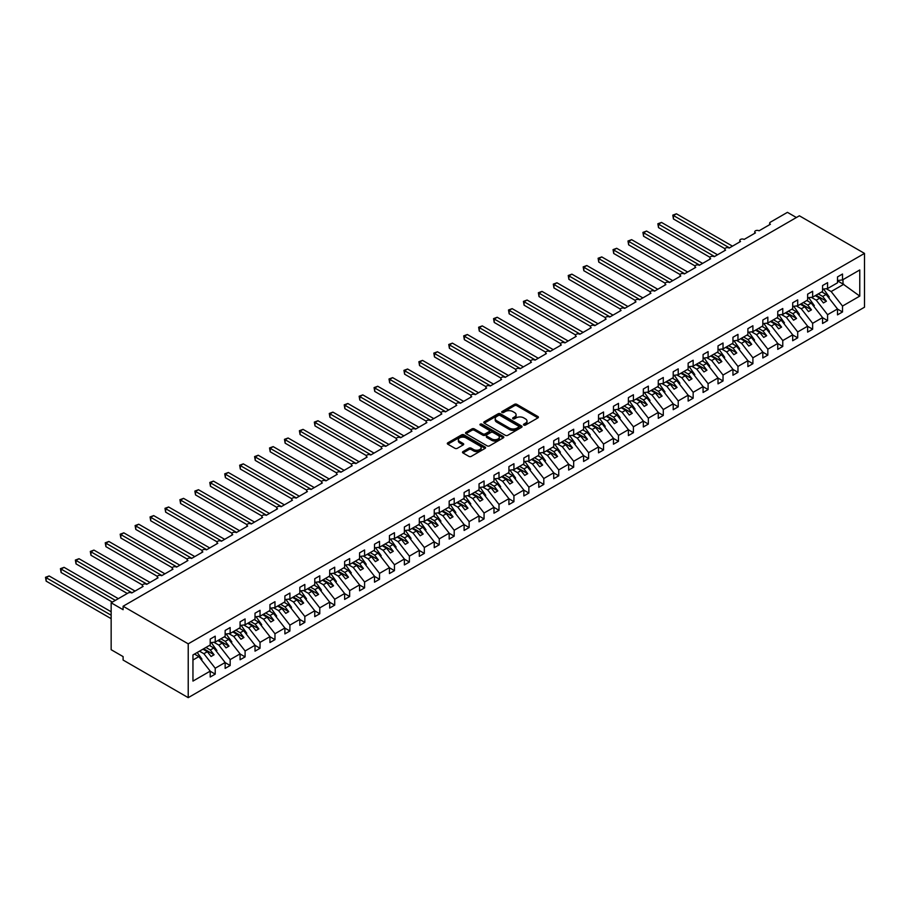 <?xml version="1.0" encoding="UTF-8"?>
<svg xmlns="http://www.w3.org/2000/svg" width="910" height="910" viewBox="0 0 910 910"><rect width="100%" height="100%" fill="white"/><g stroke="black" fill="none" stroke-linecap="round" stroke-linejoin="round"><path stroke-width="1.36" d="M523.83 425.084A1.16 0.671 0 0 0 525.468 425.084L537.924 417.883A1.661 0.955 0 0 0 538.413 417.212A1.661 0.955 0 0 0 537.924 416.53L516.823 404.347A1.661 0.955 0 0 0 514.468 404.347L502.013 411.536A1.16 0.671 0 0 0 503.651 412.492L505.266 411.559A5.312 3.06 0 0 1 512.774 411.559L514.537 412.571A5.312 3.06 0 0 1 516.084 414.733A5.312 3.06 0 0 1 514.537 416.905L512.922 417.838A1.16 0.671 0 0 0 514.559 418.782L516.175 417.849A5.312 3.06 0 0 1 523.682 417.849L525.434 418.873A5.312 3.06 0 0 1 526.992 421.034A5.312 3.06 0 0 1 525.434 423.207L523.83 424.128A1.16 0.671 0 0 0 523.83 425.084L523.83 424.128M462.985 451.61A1.661 0.955 0 0 0 462.496 452.281A1.661 0.955 0 0 0 462.985 452.964L468.912 456.376A1.661 0.955 0 0 0 471.255 456.376L485.098 448.391A1.661 0.955 0 0 0 485.576 447.709A1.661 0.955 0 0 0 485.098 447.037L463.986 434.843A1.661 0.955 0 0 0 461.643 434.843L447.8 442.84A1.661 0.955 0 0 0 447.31 443.511A1.661 0.955 0 0 0 447.8 444.194L454.954 448.323A1.661 0.955 0 0 0 457.298 448.323L463.224 444.899A1.661 0.955 0 0 0 463.702 444.228A1.661 0.955 0 0 0 463.224 443.545L459.675 441.498A4.436 2.559 0 0 1 458.378 439.689A4.436 2.559 0 0 1 461.108 437.323A4.436 2.559 0 0 1 465.943 437.881L479.843 445.9A4.436 2.559 0 0 1 481.14 447.709A4.436 2.559 0 0 1 478.41 450.075A4.436 2.559 0 0 1 473.575 449.529L471.255 448.186A1.661 0.955 0 0 0 468.912 448.186L462.985 451.61L462.985 452.964M864.5 253.401L188.222 643.836L188.222 697.652L864.5 307.205L864.5 253.401L799.378 215.795L123.1 606.242L123.1 609.7L111.156 602.795L128.185 592.967A2.537 1.467 0 0 1 131.768 592.967L143.12 586.415A2.537 1.467 0 0 1 142.369 585.38A2.537 1.467 0 0 1 143.939 584.027A2.537 1.467 0 0 1 146.703 584.345L158.056 577.793A2.537 1.467 0 0 1 157.305 576.758A2.537 1.467 0 0 1 158.875 575.404A2.537 1.467 0 0 1 161.639 575.723L172.991 569.171A2.537 1.467 0 0 1 172.252 568.136A2.537 1.467 0 0 1 173.81 566.782A2.537 1.467 0 0 1 176.574 567.101L187.926 560.549A2.537 1.467 0 0 1 187.187 559.514A2.537 1.467 0 0 1 188.745 558.16A2.537 1.467 0 0 1 191.51 558.478L202.862 551.926A2.537 1.467 0 0 1 202.122 550.891A2.537 1.467 0 0 1 203.681 549.538A2.537 1.467 0 0 1 206.445 549.856L217.797 543.293A2.537 1.467 0 0 1 217.058 542.269A2.537 1.467 0 0 1 218.616 540.915A2.537 1.467 0 0 1 221.38 541.234L232.732 534.67A2.537 1.467 0 0 1 231.993 533.635A2.537 1.467 0 0 1 233.551 532.293A2.537 1.467 0 0 1 236.316 532.6L247.668 526.048A2.537 1.467 0 0 1 246.929 525.013A2.537 1.467 0 0 1 248.487 523.671A2.537 1.467 0 0 1 251.251 523.978L262.603 517.426A2.537 1.467 0 0 1 261.864 516.391A2.537 1.467 0 0 1 263.422 515.037A2.537 1.467 0 0 1 266.186 515.356L277.539 508.804A2.537 1.467 0 0 1 276.799 507.769A2.537 1.467 0 0 1 278.358 506.415A2.537 1.467 0 0 1 281.122 506.733L292.474 500.182A2.537 1.467 0 0 1 291.735 499.146A2.537 1.467 0 0 1 293.293 497.793A2.537 1.467 0 0 1 296.057 498.111L307.409 491.559A2.537 1.467 0 0 1 306.67 490.524A2.537 1.467 0 0 1 308.228 489.171A2.537 1.467 0 0 1 310.992 489.489L322.345 482.937A2.537 1.467 0 0 1 321.605 481.902A2.537 1.467 0 0 1 323.164 480.548A2.537 1.467 0 0 1 325.928 480.867L337.28 474.315A2.537 1.467 0 0 1 336.541 473.28A2.537 1.467 0 0 1 338.099 471.926A2.537 1.467 0 0 1 340.863 472.245L352.215 465.692A2.537 1.467 0 0 1 351.476 464.657A2.537 1.467 0 0 1 353.034 463.304A2.537 1.467 0 0 1 355.799 463.622L367.151 457.07A2.537 1.467 0 0 1 366.411 456.035A2.537 1.467 0 0 1 367.97 454.682A2.537 1.467 0 0 1 370.734 455L382.086 448.448A2.537 1.467 0 0 1 381.347 447.413A2.537 1.467 0 0 1 382.905 446.059A2.537 1.467 0 0 1 385.669 446.378L397.022 439.826A2.537 1.467 0 0 1 396.282 438.791A2.537 1.467 0 0 1 397.841 437.437A2.537 1.467 0 0 1 400.605 437.755L411.957 431.203A2.537 1.467 0 0 1 411.218 430.168A2.537 1.467 0 0 1 412.776 428.815A2.537 1.467 0 0 1 415.54 429.133L426.892 422.581A2.537 1.467 0 0 1 426.153 421.546A2.537 1.467 0 0 1 427.711 420.192A2.537 1.467 0 0 1 430.475 420.511L441.828 413.959A2.537 1.467 0 0 1 441.088 412.924A2.537 1.467 0 0 1 442.647 411.57A2.537 1.467 0 0 1 445.411 411.889L456.763 405.337A2.537 1.467 0 0 1 456.024 404.302A2.537 1.467 0 0 1 457.582 402.948A2.537 1.467 0 0 1 460.346 403.266L471.698 396.703A2.537 1.467 0 0 1 470.959 395.679A2.537 1.467 0 0 1 472.517 394.326A2.537 1.467 0 0 1 475.282 394.644L486.634 388.081A2.537 1.467 0 0 1 485.894 387.046A2.537 1.467 0 0 1 487.453 385.703A2.537 1.467 0 0 1 490.217 386.022L501.569 379.459A2.537 1.467 0 0 1 500.83 378.423A2.537 1.467 0 0 1 502.388 377.081A2.537 1.467 0 0 1 505.152 377.388L516.505 370.836A2.537 1.467 0 0 1 515.765 369.801A2.537 1.467 0 0 1 517.324 368.459A2.537 1.467 0 0 1 520.088 368.766L531.44 362.214A2.537 1.467 0 0 1 530.701 361.179A2.537 1.467 0 0 1 532.259 359.825A2.537 1.467 0 0 1 535.023 360.144L546.375 353.592A2.537 1.467 0 0 1 545.636 352.557A2.537 1.467 0 0 1 547.194 351.203A2.537 1.467 0 0 1 549.958 351.522L561.311 344.97A2.537 1.467 0 0 1 560.571 343.935A2.537 1.467 0 0 1 562.13 342.581A2.537 1.467 0 0 1 564.894 342.899L576.246 336.347A2.537 1.467 0 0 1 575.507 335.312A2.537 1.467 0 0 1 577.065 333.959A2.537 1.467 0 0 1 579.829 334.277L591.182 327.725A2.537 1.467 0 0 1 590.442 326.69A2.537 1.467 0 0 1 592 325.336A2.537 1.467 0 0 1 594.765 325.655L606.117 319.103A2.537 1.467 0 0 1 605.378 318.068A2.537 1.467 0 0 1 606.936 316.714A2.537 1.467 0 0 1 609.7 317.033L621.052 310.481A2.537 1.467 0 0 1 620.313 309.446A2.537 1.467 0 0 1 621.871 308.092A2.537 1.467 0 0 1 624.635 308.41L635.988 301.858A2.537 1.467 0 0 1 635.248 300.823A2.537 1.467 0 0 1 636.807 299.47A2.537 1.467 0 0 1 639.571 299.788L650.923 293.236A2.537 1.467 0 0 1 650.184 292.201A2.537 1.467 0 0 1 651.742 290.847A2.537 1.467 0 0 1 654.506 291.166L665.858 284.614A2.537 1.467 0 0 1 665.119 283.579A2.537 1.467 0 0 1 666.677 282.225A2.537 1.467 0 0 1 669.441 282.544L680.794 275.992A2.537 1.467 0 0 1 680.054 274.957A2.537 1.467 0 0 1 681.613 273.603A2.537 1.467 0 0 1 684.377 273.921L695.729 267.369A2.537 1.467 0 0 1 694.99 266.334A2.537 1.467 0 0 1 696.548 264.981A2.537 1.467 0 0 1 699.312 265.299L710.664 258.747A2.537 1.467 0 0 1 709.925 257.712A2.537 1.467 0 0 1 711.484 256.358A2.537 1.467 0 0 1 714.248 256.677L725.6 250.125A2.537 1.467 0 0 1 724.861 249.09A2.537 1.467 0 0 1 726.419 247.736A2.537 1.467 0 0 1 729.183 248.055L740.535 241.491A2.537 1.467 0 0 1 739.796 240.456A2.537 1.467 0 0 1 741.354 239.114A2.537 1.467 0 0 1 744.118 239.432L755.471 232.869A2.537 1.467 0 0 1 754.731 231.834A2.537 1.467 0 0 1 756.29 230.492A2.537 1.467 0 0 1 759.054 230.799L770.406 224.247A2.537 1.467 180 0 1 769.667 223.212A2.537 1.467 180 0 1 770.406 222.176L787.434 212.349L796.398 217.524M188.222 643.836L123.1 606.242M505.38 435.321A1.661 0.955 0 0 0 507.734 435.321L521.566 427.336A1.661 0.955 0 0 0 522.056 426.653A1.661 0.955 0 0 0 521.566 425.982L500.454 413.788A1.661 0.955 0 0 0 498.111 413.788L484.268 421.785A1.661 0.955 0 0 0 483.79 422.456A1.661 0.955 0 0 0 484.268 423.139L505.38 435.321M480.696 425.334A1.16 0.671 0 0 1 481.868 425.493L481.868 424.117L503.332 436.504A1.661 0.955 0 0 1 503.822 437.187A1.661 0.955 0 0 1 503.332 437.858L489.489 445.854A1.661 0.955 0 0 1 487.146 445.854L466.034 433.661L471.96 430.271L471.96 428.894L466.034 432.307A1.661 0.955 0 0 0 465.545 432.989A1.661 0.955 0 0 0 466.034 433.661L466.034 432.307M471.96 430.271A1.661 0.955 0 0 1 474.303 430.271L474.303 428.894A1.661 0.955 0 0 0 471.96 428.894M474.303 428.894L482.869 433.831A1.661 0.955 0 0 0 485.212 433.831L489.136 431.567A1.661 0.955 0 0 0 489.625 430.885A1.661 0.955 0 0 0 489.136 430.214L480.23 425.061A1.16 0.671 0 0 1 481.868 424.117M192.954 660.012L198.858 656.599L210.21 671.125L192.954 681.089L192.954 654.938L210.21 644.985L210.21 639.082L215.226 636.181L215.226 642.085L210.21 642.71M215.226 642.085L225.145 636.352L225.145 630.459L230.162 627.559L230.162 633.462L225.145 634.088M230.162 633.462L240.081 627.729L240.081 621.837L245.097 618.937L245.097 624.84L240.081 625.466M245.097 624.84L255.016 619.107L255.016 613.215L260.032 610.314L260.032 616.218L255.016 616.843M260.032 616.218L269.952 610.485L269.952 604.593L274.968 601.692L274.968 607.596L269.952 608.221M274.968 607.596L284.887 601.863L284.887 595.97L289.903 593.07L289.903 598.973L284.887 599.588M289.903 598.973L299.822 593.24L299.822 587.348L304.839 584.447L304.839 590.34L299.822 590.965M304.839 590.34L314.758 584.618L314.758 578.726L319.774 575.825L319.774 581.717L314.758 582.343M319.774 581.717L329.693 575.996L329.693 570.104L334.709 567.203L334.709 573.095L329.693 573.721M334.709 573.095L344.628 567.374L344.628 561.47L349.645 558.581L349.645 564.473L344.628 565.099M349.645 564.473L359.564 558.751L359.564 552.848L364.58 549.958L364.58 555.851L359.564 556.476M364.58 555.851L374.499 550.129L374.499 544.226L379.515 541.336L379.515 547.228L374.499 547.854M379.515 547.228L389.435 541.507L389.435 535.603L394.451 532.714L394.451 538.606L389.435 539.232M394.451 538.606L404.37 532.885L404.37 526.981L409.386 524.092L409.386 529.984L404.37 530.61M409.386 529.984L419.305 524.262L419.305 518.359L424.322 515.458L424.322 521.362L419.305 521.987M424.322 521.362L434.241 515.64L434.241 509.736L439.257 506.836L439.257 512.74L434.241 513.365M439.257 512.74L449.176 507.018L449.176 501.114L454.192 498.214L454.192 504.117L449.176 504.743M454.192 504.117L464.111 498.396L464.111 492.492L469.128 489.591L469.128 495.495L464.111 496.121M469.128 495.495L479.047 489.762L479.047 483.87L484.063 480.969L484.063 486.873L479.047 487.498M484.063 486.873L493.982 481.14L493.982 475.248L498.998 472.347L498.998 478.25L493.982 478.876M498.998 478.25L508.917 472.517L508.917 466.625L513.934 463.725L513.934 469.628L508.917 470.254M513.934 469.628L523.853 463.895L523.853 458.003L528.869 455.102L528.869 461.006L523.853 461.632M528.869 461.006L538.788 455.273L538.788 449.381L543.805 446.48L543.805 452.384L538.788 452.998M543.805 452.384L553.724 446.651L553.724 440.759L558.74 437.858L558.74 443.75L553.724 444.376M558.74 443.75L568.659 438.028L568.659 432.136L573.675 429.236L573.675 435.128L568.659 435.753M573.675 435.128L583.594 429.406L583.594 423.514L588.611 420.613L588.611 426.506L583.594 427.131M588.611 426.506L598.53 420.784L598.53 414.88L603.546 411.991L603.546 417.883L598.53 418.509M603.546 417.883L613.465 412.162L613.465 406.258L618.481 403.369L618.481 409.261L613.465 409.887M618.481 409.261L628.401 403.539L628.401 397.636L633.417 394.747L633.417 400.639L628.401 401.264M633.417 400.639L643.336 394.917L643.336 389.014L648.352 386.124L648.352 392.017L643.336 392.642M648.352 392.017L658.271 386.295L658.271 380.391L663.288 377.502L663.288 383.394L658.271 384.02M663.288 383.394L673.207 377.673L673.207 371.769L678.223 368.868L678.223 374.772L673.207 375.398M678.223 374.772L688.142 369.05L688.142 363.147L693.158 360.246L693.158 366.15L688.142 366.775M693.158 366.15L703.077 360.428L703.077 354.525L708.094 351.624L708.094 357.528L703.077 358.153M708.094 357.528L718.013 351.806L718.013 345.902L723.029 343.002L723.029 348.905L718.013 349.531M723.029 348.905L732.948 343.172L732.948 337.28L737.964 334.379L737.964 340.283L732.948 340.909M737.964 340.283L747.884 334.55L747.884 328.658L752.9 325.757L752.9 331.661L747.884 332.286M752.9 331.661L762.819 325.928L762.819 320.036L767.835 317.135L767.835 323.039L762.819 323.664M767.835 323.039L777.754 317.306L777.754 311.413L782.771 308.513L782.771 314.416L777.754 315.042M782.771 314.416L792.69 308.683L792.69 302.791L797.706 299.89L797.706 305.794L792.69 306.42M797.706 305.794L807.625 300.061L807.625 294.169L812.641 291.268L812.641 297.161L807.625 297.786M812.641 297.161L822.56 291.439L822.56 285.547L827.577 282.646L827.577 288.538L822.56 289.164M210.21 671.227L215.226 674.128L215.226 668.224L225.145 662.503L213.793 647.977L209.402 645.44M199.483 651.173L203.874 653.71L215.226 668.224M225.145 662.605L230.162 665.506L230.162 659.602L240.081 653.88L228.728 639.355L224.338 636.818M213.895 642.244L218.81 645.088L230.162 659.602M240.081 653.983L245.097 656.884L245.097 650.98L255.016 645.258L243.664 630.732L239.273 628.196M228.831 633.622L233.745 636.465L245.097 650.98M255.016 645.361L260.032 648.261L260.032 642.358L269.952 636.636L258.599 622.11L254.208 619.573M243.766 624.999L248.68 627.843L260.032 642.358M269.952 636.738L274.968 639.639L274.968 633.735L284.887 628.014L273.535 613.488L269.144 610.951M258.702 616.377L263.616 619.209L274.968 633.735M284.887 628.116L289.903 631.005L289.903 625.113L299.822 619.391L288.47 604.866L284.079 602.329M273.637 607.755L278.551 610.587L289.903 625.113M299.822 619.494L304.839 622.383L304.839 616.491L314.758 610.769L303.405 596.243L299.015 593.707M288.572 599.133L293.486 601.965L304.839 616.491M314.758 610.872L319.774 613.761L319.774 607.869L329.693 602.147L318.341 587.621L313.95 585.085M303.508 590.51L308.422 593.343L319.774 607.869M329.693 602.249L334.709 605.139L334.709 599.246L344.628 593.513L333.276 578.999L328.885 576.462M318.443 581.888L323.357 584.72L334.709 599.246M344.628 593.627L349.645 596.516L349.645 590.624L359.564 584.891L348.212 570.377L343.821 567.84M333.378 573.266L338.292 576.098L349.645 590.624M359.564 585.005L364.58 587.894L364.58 582.002L374.499 576.269L363.147 561.754L358.756 559.218M348.314 564.644L353.228 567.476L364.58 582.002M374.499 576.371L379.515 579.272L379.515 573.38L389.435 567.647L378.082 553.132L373.691 550.596M363.249 556.021L368.163 558.854L379.515 573.38M389.435 567.749L394.451 570.65L394.451 564.757L404.37 559.024L393.018 544.51L388.627 541.973M378.185 547.399L383.099 550.231L394.451 564.757M404.37 559.127L409.386 562.027L409.386 556.135L419.305 550.402L407.953 535.888L403.562 533.351M393.12 538.777L398.034 541.609L409.386 556.135M419.305 550.505L424.322 553.405L424.322 547.501L434.241 541.78L422.888 527.265L418.498 524.729M408.055 530.155L412.969 532.987L424.322 547.501M434.241 541.882L439.257 544.783L439.257 538.879L449.176 533.158L437.824 518.632L433.433 516.106M422.991 521.532L427.905 524.365L439.257 538.879M449.176 533.26L454.192 536.161L454.192 530.257L464.111 524.535L452.759 510.01L448.368 507.484M437.926 512.899L442.84 515.742L454.192 530.257M464.111 524.638L469.128 527.538L469.128 521.635L479.047 515.913L467.695 501.387L463.304 498.851M452.861 504.276L457.775 507.12L469.128 521.635M479.047 516.015L484.063 518.916L484.063 513.012L493.982 507.291L482.63 492.765L478.239 490.228M467.797 495.654L472.711 498.498L484.063 513.012M493.982 507.393L498.998 510.294L498.998 504.39L508.917 498.669L497.565 484.143L493.174 481.606M482.732 487.032L487.646 489.876L498.998 504.39M508.917 498.771L513.934 501.672L513.934 495.768L523.853 490.046L512.501 475.521L508.11 472.984M497.668 478.41L502.582 481.253L513.934 495.768M523.853 490.149L528.869 493.049L528.869 487.146L538.788 481.424L527.436 466.898L523.045 464.362M512.603 469.787L517.517 472.62L528.869 487.146M538.788 481.526L543.805 484.427L543.805 478.524L553.724 472.802L542.371 458.276L537.981 455.739M527.538 461.165L532.452 463.998L543.805 478.524M553.724 472.904L558.74 475.793L558.74 469.901L568.659 464.18L557.307 449.654L552.916 447.117M542.474 452.543L547.388 455.375L558.74 469.901M568.659 464.282L573.675 467.171L573.675 461.279L583.594 455.557L572.242 441.031L567.851 438.495M557.409 443.921L562.323 446.753L573.675 461.279M583.594 455.66L588.611 458.549L588.611 452.657L598.53 446.924L587.178 432.409L582.787 429.873M572.345 435.298L577.259 438.131L588.611 452.657M598.53 447.037L603.546 449.927L603.546 444.034L613.465 438.301L602.113 423.787L597.722 421.25M587.28 426.676L592.194 429.509L603.546 444.034M613.465 438.415L618.481 441.304L618.481 435.412L628.401 429.679L617.048 415.165L612.658 412.628M602.215 418.054L607.129 420.886L618.481 435.412M628.401 429.782L633.417 432.682L633.417 426.79L643.336 421.057L631.984 406.542L627.593 404.006M617.151 409.432L622.065 412.264L633.417 426.79M643.336 421.159L648.352 424.06L648.352 418.168L658.271 412.435L646.919 397.92L642.528 395.384M632.086 400.81L637 403.642L648.352 418.168M658.271 412.537L663.288 415.438L663.288 409.546L673.207 403.812L661.854 389.298L657.464 386.761M647.021 392.187L651.935 395.02L663.288 409.546M673.207 403.915L678.223 406.815L678.223 400.912L688.142 395.19L676.79 380.676L672.399 378.139M661.968 383.565L666.871 386.397L678.223 400.912M688.142 395.293L693.158 398.193L693.158 392.29L703.077 386.568L691.725 372.042L687.334 369.517M676.904 374.943L681.806 377.775L693.158 392.29M703.077 386.67L708.094 389.571L708.094 383.667L718.013 377.946L706.66 363.42L702.27 360.895M691.839 366.309L696.741 369.153L708.094 383.667M718.013 378.048L723.029 380.949L723.029 375.045L732.948 369.323L721.596 354.798L717.205 352.261M706.774 357.687L711.677 360.531L723.029 375.045M732.948 369.426L737.964 372.326L737.964 366.423L747.884 360.701L736.531 346.175L732.14 343.639M721.71 349.065L726.612 351.908L737.964 366.423M747.884 360.804L752.9 363.704L752.9 357.801L762.819 352.079L751.467 337.553L747.076 335.016M736.645 340.442L741.548 343.286L752.9 357.801M762.819 352.181L767.835 355.082L767.835 349.178L777.754 343.457L766.402 328.931L762.011 326.394M751.58 331.82L756.483 334.664L767.835 349.178M777.754 343.559L782.771 346.46L782.771 340.556L792.69 334.834L781.337 320.309L776.947 317.772M766.516 323.198L771.418 326.03L782.771 340.556M792.69 334.937L797.706 337.837L797.706 331.934L807.625 326.212L796.273 311.686L791.882 309.15M781.451 314.576L786.354 317.408L797.706 331.934M807.625 326.315L812.641 329.204L812.641 323.312L822.56 317.59L811.208 303.064L806.817 300.527M796.386 305.953L801.289 308.786L812.641 323.312M822.56 317.692L827.577 320.582L827.577 314.689L837.496 308.968L837.496 314.86L842.512 311.959L842.512 306.067L859.768 296.103L842.99 284.022L842.99 279.643M811.322 297.331L816.224 300.163L827.577 314.689M827.577 288.538L837.496 282.817L837.496 276.924L842.512 274.024L842.512 279.916L837.496 280.542M837.496 309.07L842.512 311.959M826.257 288.709L831.16 291.541L842.512 306.067M111.156 602.795L111.156 649.706L123.1 656.599L123.1 660.057L188.222 697.652M198.858 656.599L194.467 654.074M215.226 674.128L210.21 677.017L210.21 671.125M230.162 665.506L225.145 668.395L225.145 662.503M245.097 656.884L240.081 659.773L240.081 653.88M260.032 648.261L255.016 651.151L255.016 645.258M274.968 639.639L269.952 642.528L269.952 636.636M289.903 631.005L284.887 633.906L284.887 628.014M304.839 622.383L299.822 625.284L299.822 619.391M319.774 613.761L314.758 616.661L314.758 610.769M334.709 605.139L329.693 608.039L329.693 602.147M349.645 596.516L344.628 599.417L344.628 593.513M364.58 587.894L359.564 590.795L359.564 584.891M379.515 579.272L374.499 582.173L374.499 576.269M394.451 570.65L389.435 573.55L389.435 567.647M409.386 562.027L404.37 564.928L404.37 559.024M424.322 553.405L419.305 556.306L419.305 550.402M439.257 544.783L434.241 547.683L434.241 541.78M454.192 536.161L449.176 539.061L449.176 533.158M469.128 527.538L464.111 530.439L464.111 524.535M484.063 518.916L479.047 521.805L479.047 515.913M498.998 510.294L493.982 513.183L493.982 507.291M513.934 501.672L508.917 504.561L508.917 498.669M528.869 493.049L523.853 495.939L523.853 490.046M543.805 484.427L538.788 487.316L538.788 481.424M558.74 475.793L553.724 478.694L553.724 472.802M573.675 467.171L568.659 470.072L568.659 464.18M588.611 458.549L583.594 461.45L583.594 455.557M603.546 449.927L598.53 452.827L598.53 446.924M618.481 441.304L613.465 444.205L613.465 438.301M633.417 432.682L628.401 435.583L628.401 429.679M648.352 424.06L643.336 426.961L643.336 421.057M663.288 415.438L658.271 418.338L658.271 412.435M678.223 406.815L673.207 409.716L673.207 403.812M693.158 398.193L688.142 401.094L688.142 395.19M708.094 389.571L703.077 392.472L703.077 386.568M723.029 380.949L718.013 383.849L718.013 377.946M737.964 372.326L732.948 375.216L732.948 369.323M752.9 363.704L747.884 366.593L747.884 360.701M767.835 355.082L762.819 357.971L762.819 352.079M782.771 346.46L777.754 349.349L777.754 343.457M797.706 337.837L792.69 340.727L792.69 334.834M812.641 329.204L807.625 332.104L807.625 326.212M827.577 320.582L822.56 323.482L822.56 317.59M842.512 279.916L859.768 269.963L859.768 296.103M203.874 653.71L207.344 651.708L211.075 656.485L214.066 654.756L210.324 649.979L213.793 647.977M202.953 649.171L207.344 651.708M205.933 647.442L210.324 649.979M218.81 645.088L222.279 643.086L226.01 647.863L229.001 646.134L225.259 641.357L228.728 639.355M217.888 640.549L222.279 643.086M220.868 638.82L225.259 641.357M233.745 636.465L237.214 634.463L240.945 639.241L243.937 637.512L240.194 632.734L243.664 630.732M232.823 631.927L237.214 634.463M235.804 630.198L240.194 632.734M248.68 627.843L252.15 625.841L255.881 630.619L258.872 628.89L255.13 624.112L258.599 622.11M247.759 623.304L252.15 625.841M250.739 621.576L255.13 624.112M263.616 619.209L267.085 617.219L270.816 621.996L273.808 620.267L270.065 615.49L273.535 613.488M262.694 614.682L267.085 617.219M265.674 612.953L270.065 615.49M278.551 610.587L282.02 608.597L285.751 613.374L288.743 611.645L285.001 606.868L288.47 604.866M277.63 606.06L282.02 608.597M280.61 604.331L285.001 606.868M293.486 601.965L296.956 599.963L300.687 604.74L303.678 603.023L299.936 598.245L303.405 596.243M292.565 597.438L296.956 599.963M295.545 595.709L299.936 598.245M308.422 593.343L311.891 591.341L315.622 596.118L318.614 594.401L314.871 589.623L318.341 587.621M307.5 588.815L311.891 591.341M310.481 587.087L314.871 589.623M323.357 584.72L326.826 582.718L330.558 587.496L333.549 585.778L329.807 581.001L333.276 578.999M322.436 580.182L326.826 582.718M325.416 578.464L329.807 581.001M338.292 576.098L341.762 574.096L345.493 578.874L348.485 577.156L344.742 572.379L348.212 570.377M337.371 571.56L341.762 574.096M340.351 569.842L344.742 572.379M353.228 567.476L356.697 565.474L360.428 570.251L363.42 568.534L359.677 563.756L363.147 561.754M352.307 562.937L356.697 565.474M355.287 561.22L359.677 563.756M368.163 558.854L371.633 556.852L375.364 561.629L378.355 559.912L374.613 555.134L378.082 553.132M367.242 554.315L371.633 556.852M370.222 552.597L374.613 555.134M383.099 550.231L386.568 548.229L390.299 553.007L393.291 551.289L389.548 546.512L393.018 544.51M382.177 545.693L386.568 548.229M385.158 543.975L389.548 546.512M398.034 541.609L401.503 539.607L405.234 544.385L408.226 542.656L404.484 537.878L407.953 535.888M397.113 537.071L401.503 539.607M400.093 535.353L404.484 537.878M412.969 532.987L416.439 530.985L420.17 535.762L423.161 534.034L419.419 529.256L422.888 527.265M412.048 528.448L416.439 530.985M415.028 526.731L419.419 529.256M427.905 524.365L431.374 522.363L435.105 527.14L438.097 525.411L434.354 520.634L437.824 518.632M426.983 519.826L431.374 522.363M429.964 518.097L434.354 520.634M442.84 515.742L446.31 513.74L450.04 518.518L453.032 516.789L449.29 512.011L452.759 510.01M441.919 511.204L446.31 513.74M444.899 509.475L449.29 512.011M457.775 507.12L461.245 505.118L464.976 509.896L467.967 508.167L464.225 503.389L467.695 501.387M456.854 502.582L461.245 505.118M459.834 500.853L464.225 503.389M472.711 498.498L476.18 496.496L479.911 501.274L482.903 499.545L479.161 494.767L482.63 492.765M471.789 493.959L476.18 496.496M474.77 492.23L479.161 494.767M487.646 489.876L491.116 487.874L494.847 492.651L497.838 490.922L494.096 486.145L497.565 484.143M486.725 485.337L491.116 487.874M489.705 483.608L494.096 486.145M502.582 481.253L506.051 479.251L509.782 484.029L512.774 482.3L509.031 477.522L512.501 475.521M501.66 476.715L506.051 479.251M504.64 474.986L509.031 477.522M517.517 472.62L520.986 470.629L524.717 475.407L527.709 473.678L523.967 468.9L527.436 466.898M516.596 468.093L520.986 470.629M519.576 466.364L523.967 468.9M532.452 463.998L535.922 462.007L539.653 466.784L542.644 465.055L538.902 460.278L542.371 458.276M531.531 459.47L535.922 462.007M534.511 457.741L538.902 460.278M547.388 455.375L550.857 453.373L554.588 458.151L557.58 456.433L553.837 451.656L557.307 449.654M546.466 450.848L550.857 453.373M549.447 449.119L553.837 451.656M562.323 446.753L565.792 444.751L569.524 449.529L572.515 447.811L568.773 443.034L572.242 441.031M561.402 442.226L565.792 444.751M564.382 440.497L568.773 443.034M577.259 438.131L580.728 436.129L584.459 440.906L587.451 439.189L583.708 434.411L587.178 432.409M576.337 433.592L580.728 436.129M579.317 431.875L583.708 434.411M592.194 429.509L595.663 427.507L599.394 432.284L602.386 430.566L598.643 425.789L602.113 423.787M591.272 424.97L595.663 427.507M594.253 423.252L598.643 425.789M607.129 420.886L610.599 418.884L614.33 423.662L617.321 421.944L613.579 417.167L617.048 415.165M606.208 416.348L610.599 418.884M609.188 414.63L613.579 417.167M622.065 412.264L625.534 410.262L629.265 415.04L632.257 413.322L628.514 408.545L631.984 406.542M621.143 407.725L625.534 410.262M624.123 406.008L628.514 408.545M637 403.642L640.469 401.64L644.2 406.417L647.192 404.7L643.45 399.922L646.919 397.92M636.079 399.103L640.469 401.64M639.059 397.386L643.45 399.922M651.935 395.02L655.405 393.018L659.136 397.795L662.127 396.066L658.396 391.289L661.854 389.298M651.014 390.481L655.405 393.018M653.994 388.763L658.396 391.289M666.871 386.397L670.34 384.395L674.071 389.173L677.063 387.444L673.332 382.666L676.79 380.676M665.949 381.859L670.34 384.395M668.93 380.141L673.332 382.666M681.806 377.775L685.276 375.773L689.006 380.551L691.998 378.822L688.267 374.044L691.725 372.042M680.885 373.236L685.276 375.773M683.865 371.507L688.267 374.044M696.741 369.153L700.211 367.151L703.942 371.928L706.933 370.199L703.202 365.422L706.66 363.42M695.82 364.614L700.211 367.151M698.8 362.885L703.202 365.422M711.677 360.531L715.146 358.529L718.877 363.306L721.869 361.577L718.138 356.8L721.596 354.798M710.755 355.992L715.146 358.529M713.736 354.263L718.138 356.8M726.612 351.908L730.082 349.906L733.813 354.684L736.804 352.955L733.073 348.177L736.531 346.175M725.691 347.37L730.082 349.906M728.671 345.641L733.073 348.177M741.548 343.286L745.017 341.284L748.748 346.062L751.74 344.333L748.009 339.555L751.467 337.553M740.626 338.748L745.017 341.284M743.618 337.018L748.009 339.555M756.483 334.664L759.952 332.662L763.683 337.439L766.675 335.71L762.944 330.933L766.402 328.931M755.562 330.125L759.952 332.662M758.553 328.396L762.944 330.933M771.418 326.03L774.888 324.04L778.619 328.817L781.61 327.088L777.879 322.311L781.337 320.309M770.497 321.503L774.888 324.04M773.489 319.774L777.879 322.311M786.354 317.408L789.823 315.417L793.554 320.195L796.546 318.466L792.815 313.688L796.273 311.686M785.432 312.881L789.823 315.417M788.424 311.152L792.815 313.688M801.289 308.786L804.759 306.795L808.489 311.573L811.481 309.844L807.75 305.066L811.208 303.064M800.368 304.259L804.759 306.795M803.359 302.529L807.75 305.066M816.224 300.163L819.694 298.161L823.425 302.939L826.416 301.221L822.685 296.444L826.143 294.442L821.753 291.905M815.303 295.636L819.694 298.161M818.295 293.907L822.685 296.444M826.143 294.442L837.496 308.968M831.16 291.541L843.832 284.227M837.496 280.849L842.99 284.022M816.02 295.215L826.416 301.221M801.084 303.838L811.481 309.844M786.149 312.46L796.546 318.466M771.214 321.082L781.61 327.088M756.278 329.704L766.675 335.71M741.343 338.327L751.74 344.333M726.408 346.96L736.804 352.955M711.472 355.583L721.869 361.577M696.537 364.205L706.933 370.199M681.601 372.827L691.998 378.822M666.666 381.449L677.063 387.444M651.731 390.072L662.127 396.066M636.795 398.694L647.192 404.7M621.86 407.316L632.257 413.322M606.924 415.938L617.321 421.944M591.989 424.56L602.386 430.566M577.054 433.183L587.451 439.189M562.118 441.805L572.515 447.811M547.183 450.427L557.58 456.433M532.248 459.049L542.644 465.055M517.312 467.672L527.709 473.678M502.377 476.294L512.774 482.3M487.441 484.916L497.838 490.922M472.506 493.55L482.903 499.545M457.571 502.172L467.967 508.167M442.635 510.794L453.032 516.789M427.7 519.417L438.097 525.411M412.765 528.039L423.161 534.034M397.829 536.661L408.226 542.656M382.894 545.283L393.291 551.289M367.959 553.906L378.355 559.912M353.023 562.528L363.42 568.534M338.088 571.15L348.485 577.156M323.152 579.772L333.549 585.778M308.217 588.395L318.614 594.401M293.282 597.017L303.678 603.023M278.346 605.639L288.743 611.645M263.411 614.261L273.808 620.267M248.475 622.884L258.872 628.89M233.54 631.506L243.937 637.512M218.605 640.128L229.001 646.134M203.669 648.762L214.066 654.756M524.285 425.243L525.434 424.583A5.312 3.06 0 0 0 526.992 422.411L526.992 421.034M516.084 414.733L516.084 416.12A5.312 3.06 0 0 1 514.537 418.281L513.388 418.953M537.912 417.895L516.823 405.724A1.661 0.955 0 0 0 514.468 405.724L502.479 412.651M521.566 425.982L521.566 427.336L500.454 415.165A1.661 0.955 0 0 0 498.111 415.165L484.291 423.15L484.268 421.785M518.632 427.131A1.16 0.671 0 0 0 518.632 426.176L500.102 415.483A1.16 0.671 0 0 0 498.464 415.483L496.769 416.462A5.312 3.06 0 0 0 495.211 418.634A5.312 3.06 0 0 0 496.769 420.795L509.429 428.11A5.312 3.06 0 0 0 516.937 428.11L518.632 427.131L518.632 428.508A1.16 0.671 0 0 0 518.973 428.03L518.973 426.653M495.211 418.634L495.211 420.01A5.312 3.06 0 0 0 496.769 422.183L496.769 420.795M518.632 428.508L516.937 429.486A5.312 3.06 0 0 1 509.429 429.486L496.769 422.183M474.303 430.271L482.869 435.207A1.661 0.955 0 0 0 485.212 435.207L489.136 432.944A1.661 0.955 0 0 0 489.625 432.261L489.625 430.885M481.868 425.493L503.31 437.869M491.753 438.961A4.436 2.559 0 0 0 496.587 439.519A4.436 2.559 0 0 0 499.328 437.153A4.436 2.559 0 0 0 498.02 435.344L493.129 432.512A1.661 0.955 0 0 0 490.786 432.512L486.85 434.775A1.661 0.955 0 0 0 486.372 435.458A1.661 0.955 0 0 0 486.85 436.14L491.753 438.961L491.753 440.338A4.436 2.559 0 0 0 496.587 440.895A4.436 2.559 0 0 0 499.328 438.529L499.328 437.153M486.372 435.458L486.372 436.834A1.661 0.955 0 0 0 486.85 437.517L486.85 436.14M491.753 440.338L486.85 437.517M481.14 447.709L481.14 449.096A4.436 2.559 0 0 1 478.41 451.462A4.436 2.559 0 0 1 473.575 450.905L471.255 449.563A1.661 0.955 0 0 0 468.912 449.563L463.008 452.975M458.378 439.689L458.378 441.066A4.436 2.559 0 0 0 459.675 442.886L459.675 441.498M463.201 444.922L459.675 442.886M485.098 447.037L485.098 448.391L463.986 436.231A1.661 0.955 0 0 0 461.643 436.231L447.822 444.205M672.786 215.147L673.445 215.522L673.445 218.969L672.786 215.147L676.437 213.804L673.445 215.522L729.479 247.873M673.445 218.969L724.94 248.703M676.437 213.804L732.47 246.155M823.595 289.039L829.249 296.99L828.487 297.433M829.249 296.99L828.635 297.627M657.85 223.769L658.51 224.144L658.51 227.602L657.85 223.769L661.502 222.427L658.51 224.144L714.543 256.506M658.51 227.602L710.005 257.325M661.502 222.427L717.535 254.777M808.66 297.661L814.313 305.612L813.551 306.056M814.313 305.612L813.699 306.249M642.915 232.391L643.575 232.767L643.575 236.225L642.915 232.391L646.566 231.049L643.575 232.767L699.608 265.129M643.575 236.225L695.069 265.947M646.566 231.049L702.6 263.399M793.725 306.283L799.378 314.234L798.616 314.678M799.378 314.234L798.764 314.871M627.98 241.013L628.639 241.389L628.639 244.847L627.98 241.013L631.631 239.671L628.639 241.389L684.673 273.751M628.639 244.847L680.134 274.57M631.631 239.671L687.664 272.022M778.789 314.905L784.443 322.857L783.681 323.3M784.443 322.857L783.828 323.494M613.044 249.636L613.704 250.011L613.704 253.469L613.044 249.636L616.696 248.293L613.704 250.011L669.737 282.373M613.704 253.469L665.199 283.203M616.696 248.293L672.729 280.644M763.854 323.528L769.507 331.479L768.745 331.923M769.507 331.479L768.893 332.116M598.109 258.258L598.769 258.645L598.769 262.091L598.109 258.258L601.76 256.916L598.769 258.645L654.802 290.995M598.769 262.091L650.263 291.826M601.76 256.916L657.793 289.266M748.919 332.15L754.572 340.101L753.81 340.545M754.572 340.101L753.958 340.738M583.173 266.88L583.833 267.267L583.833 270.714L583.173 266.88L586.825 265.538L583.833 267.267L639.866 299.617M583.833 270.714L635.328 300.448M586.825 265.538L642.858 297.888M733.983 340.772L739.637 348.723L738.874 349.167M739.637 348.723L739.022 349.36M568.238 275.502L568.898 275.889L568.898 279.336L568.238 275.502L571.889 274.16L568.898 275.889L624.931 308.24M568.898 279.336L620.392 309.07M571.889 274.16L627.923 306.511M719.048 349.394L724.701 357.346L723.939 357.789M724.701 357.346L724.087 357.983M553.303 284.125L553.962 284.512L553.962 287.958L553.303 284.125L556.954 282.782L553.962 284.512L609.996 316.862M553.962 287.958L605.457 317.692M556.954 282.782L612.987 315.133M704.112 358.017L709.766 365.979L709.004 366.411M709.766 365.979L709.152 366.605M538.367 292.747L539.027 293.134L539.027 296.58L538.367 292.747L542.019 291.405L539.027 293.134L595.06 325.484M539.027 296.58L590.522 326.315M542.019 291.405L598.052 323.755M689.177 366.65L694.831 374.601L694.068 375.045M694.831 374.601L694.216 375.227M523.432 301.369L524.092 301.756L524.092 305.203L523.432 301.369L527.083 300.027L524.092 301.756L580.125 334.107M524.092 305.203L575.586 334.937M527.083 300.027L583.117 332.377M674.242 375.273L679.895 383.224L679.133 383.667M679.895 383.224L679.281 383.861M508.497 310.003L509.156 310.378L509.156 313.825L508.497 310.003L512.148 308.649L509.156 310.378L565.19 342.729M509.156 313.825L560.651 343.559M512.148 308.649L568.181 341M659.306 383.895L664.96 391.846L664.198 392.29M664.96 391.846L664.345 392.483M493.561 318.625L494.221 319L494.221 322.447L493.561 318.625L497.213 317.272L494.221 319L550.254 351.351M494.221 322.447L545.716 352.181M497.213 317.272L553.246 349.633M644.371 392.517L650.024 400.468L649.262 400.912M650.024 400.468L649.41 401.105M478.626 327.247L479.286 327.623L479.286 331.069L478.626 327.247L482.277 325.894L479.286 327.623L535.319 359.973M479.286 331.069L530.78 360.804M482.277 325.894L538.31 358.256M629.436 401.139L635.089 409.09L634.327 409.534M635.089 409.09L634.475 409.727M463.69 335.87L464.35 336.245L464.35 339.692L463.69 335.87L467.342 334.516L464.35 336.245L520.384 368.596M464.35 339.692L515.845 369.426M467.342 334.516L523.375 366.878M614.5 409.762L620.154 417.713L619.391 418.156M620.154 417.713L619.539 418.35M448.755 344.492L449.415 344.867L449.415 348.314L448.755 344.492L452.406 343.138L449.415 344.867L505.448 377.218M449.415 348.314L500.909 378.048M452.406 343.138L508.44 375.5M599.565 418.384L605.218 426.335L604.456 426.779M605.218 426.335L604.604 426.972M433.82 353.114L434.479 353.489L434.479 356.936L433.82 353.114L437.471 351.772L434.479 353.489L490.513 385.84M434.479 356.936L485.974 386.67M437.471 351.772L493.504 384.122M584.63 427.006L590.283 434.957L589.521 435.401M590.283 434.957L589.669 435.594M418.884 361.736L419.544 362.112L419.544 365.558L418.884 361.736L422.524 360.394L419.544 362.112L475.577 394.462M419.544 365.558L471.039 395.293M422.524 360.394L478.569 392.745M569.694 435.628L575.347 443.579L574.585 444.023M575.347 443.579L574.733 444.216M403.949 370.359L404.609 370.734L404.609 374.192L403.949 370.359L407.589 369.016L404.609 370.734L460.642 403.084M404.609 374.192L456.103 403.915M407.589 369.016L463.634 401.367M554.759 444.251L560.412 452.202L559.65 452.645M560.412 452.202L559.798 452.839M389.014 378.981L389.673 379.356L389.673 382.814L389.014 378.981L392.654 377.639L389.673 379.356L445.707 411.718M389.673 382.814L441.168 412.537M392.654 377.639L448.698 409.989M539.823 452.873L545.477 460.824L544.715 461.268M545.477 460.824L544.862 461.461M374.078 387.603L374.738 387.978L374.738 391.436L374.078 387.603L377.718 386.261L374.738 387.978L430.771 420.34M374.738 391.436L426.233 421.159M377.718 386.261L433.763 418.611M524.888 461.495L530.541 469.446L529.779 469.89M530.541 469.446L529.927 470.083M359.143 396.225L359.803 396.601L359.803 400.059L359.143 396.225L362.783 394.883L359.803 396.601L415.836 428.963M359.803 400.059L411.297 429.793M362.783 394.883L418.827 427.234M509.953 470.117L515.606 478.068L514.844 478.512M515.606 478.068L514.992 478.705M344.208 404.848L344.867 405.234L344.867 408.681L344.208 404.848L347.848 403.505L344.867 405.234L400.9 437.585M344.867 408.681L396.362 438.415M347.848 403.505L403.892 435.856M495.017 478.74L500.671 486.691L499.909 487.134M500.671 486.691L500.056 487.328M329.272 413.47L329.932 413.857L329.932 417.303L329.272 413.47L332.912 412.128L329.932 413.857L385.965 446.207M329.932 417.303L381.426 447.037M332.912 412.128L388.957 444.478M480.082 487.362L485.735 495.313L484.973 495.757M485.735 495.313L485.121 495.95M314.337 422.092L314.997 422.479L314.997 425.925L314.337 422.092L317.977 420.75L314.997 422.479L371.03 454.829M314.997 425.925L366.491 455.66M317.977 420.75L374.021 453.1M465.147 495.984L470.8 503.935L470.038 504.379M470.8 503.935L470.186 504.572M299.401 430.714L300.061 431.101L300.061 434.548L299.401 430.714L303.041 429.372L300.061 431.101L356.094 463.452M300.061 434.548L351.556 464.282M303.041 429.372L359.086 461.723M450.211 504.606L455.864 512.569L455.102 513.001M455.864 512.569L455.25 513.195M284.466 439.337L285.126 439.723L285.126 443.17L284.466 439.337L288.106 437.994L285.126 439.723L341.159 472.074M285.126 443.17L336.62 472.904M288.106 437.994L344.151 470.345M435.276 513.24L440.929 521.191L440.167 521.635M440.929 521.191L440.315 521.817M269.531 447.959L270.19 448.346L270.19 451.792L269.531 447.959L273.171 446.617L270.19 448.346L326.224 480.696M270.19 451.792L321.685 481.526M273.171 446.617L329.215 478.967M420.34 521.862L425.994 529.813L425.232 530.257M425.994 529.813L425.379 530.45M254.595 456.592L255.255 456.968L255.255 460.414L254.595 456.592L258.235 455.239L255.255 456.968L311.288 489.318M255.255 460.414L306.75 490.149M258.235 455.239L314.28 487.589M405.405 530.485L411.058 538.436L410.296 538.879M411.058 538.436L410.444 539.073M239.66 465.215L240.32 465.59L240.32 469.037L239.66 465.215L243.3 463.861L240.32 465.59L296.353 497.941M240.32 469.037L291.814 498.771M243.3 463.861L299.345 496.223M390.47 539.107L396.123 547.058L395.361 547.501M396.123 547.058L395.509 547.695M224.725 473.837L225.384 474.212L225.384 477.659L224.725 473.837L228.364 472.483L225.384 474.212L281.418 506.563M225.384 477.659L276.879 507.393M228.364 472.483L284.409 504.845M375.534 547.729L381.188 555.68L380.425 556.124M381.188 555.68L380.573 556.317M209.789 482.459L210.449 482.835L210.449 486.281L209.789 482.459L213.429 481.106L210.449 482.835L266.482 515.185M210.449 486.281L261.943 516.015M213.429 481.106L269.474 513.467M360.599 556.351L366.252 564.302L365.49 564.746M366.252 564.302L365.638 564.939M194.854 491.082L195.513 491.457L195.513 494.903L194.854 491.082L198.494 489.728L195.513 491.457L251.547 523.807M195.513 494.903L247.008 524.638M198.494 489.728L254.538 522.09M345.663 564.973L351.317 572.925L350.555 573.368M351.317 572.925L350.703 573.562M179.918 499.704L180.578 500.079L180.578 503.526L179.918 499.704L183.558 498.361L180.578 500.079L236.611 532.43M180.578 503.526L232.073 533.26M183.558 498.361L239.603 530.712M330.728 573.596L336.382 581.547L335.619 581.99M336.382 581.547L335.767 582.184M164.983 508.326L165.643 508.701L165.643 512.148L164.983 508.326L168.623 506.984L165.643 508.701L221.676 541.052M165.643 512.148L217.137 541.882M168.623 506.984L224.668 539.334M315.793 582.218L321.446 590.169L320.684 590.613M321.446 590.169L320.832 590.806M150.048 516.948L150.707 517.324L150.707 520.77L150.048 516.948L153.688 515.606L150.707 517.324L206.741 549.674M150.707 520.77L202.202 550.505M153.688 515.606L209.732 547.957M300.857 590.84L306.511 598.791L305.749 599.235M306.511 598.791L305.897 599.428M135.112 525.571L135.772 525.946L135.772 529.404L135.112 525.571L138.752 524.228L135.772 525.946L191.805 558.308M135.772 529.404L187.267 559.127M138.752 524.228L194.797 556.579M285.922 599.462L291.575 607.414L290.813 607.857M291.575 607.414L290.961 608.051M120.177 534.193L120.837 534.568L120.837 538.026L120.177 534.193L123.817 532.851L120.837 534.568L176.87 566.93M120.837 538.026L172.331 567.749M123.817 532.851L179.862 565.201M270.987 608.085L276.64 616.036L275.878 616.48M276.64 616.036L276.026 616.673M105.241 542.815L105.901 543.19L105.901 546.648L105.241 542.815L108.881 541.473L105.901 543.19L161.935 575.552M105.901 546.648L157.396 576.371M108.881 541.473L164.926 573.823M256.051 616.707L261.705 624.658L260.942 625.102M261.705 624.658L261.09 625.295M90.306 551.437L90.966 551.813L90.966 555.271L90.306 551.437L93.946 550.095L90.966 551.813L146.999 584.174M90.966 555.271L142.46 585.005M93.946 550.095L149.991 582.445M241.116 625.329L246.769 633.28L246.007 633.724M246.769 633.28L246.155 633.917M75.371 560.059L76.031 560.446L76.031 563.893L75.371 560.059L79.011 558.717L76.031 560.446L132.064 592.797M76.031 563.893L127.286 593.479M79.011 558.717L135.055 591.068M226.18 633.952L231.834 641.903L231.072 642.346M231.834 641.903L231.22 642.54M60.435 568.682L61.095 569.068L61.095 572.515L60.435 568.682L64.075 567.339L61.095 569.068L115.343 600.384M61.095 572.515L112.351 602.101M64.075 567.339L118.323 598.655M211.245 642.574L216.899 650.525L216.136 650.968M216.899 650.525L216.284 651.162M45.5 577.304L46.16 577.691L46.16 581.137L45.5 577.304L49.14 575.962L46.16 577.691L111.156 615.217M46.16 581.137L111.156 618.663M49.14 575.962L111.156 611.77M197.22 652.481L201.963 659.159L201.201 659.591M201.963 659.159L201.349 659.784M525.434 424.583L525.434 423.207M512.922 418.782L512.922 417.838M514.537 418.281L514.537 416.905M502.013 412.492L502.013 411.536M514.468 405.724L514.468 404.347M516.823 405.724L516.823 404.347M537.924 417.883L537.924 416.53M498.111 415.165L498.111 413.788M500.454 415.165L500.454 413.788M509.429 429.486L509.429 428.11M516.937 429.486L516.937 428.11M482.869 435.207L482.869 433.831M485.212 435.207L485.212 433.831M489.136 432.944L489.136 431.567M503.332 437.858L503.332 436.504M468.912 449.563L468.912 448.186M471.255 449.563L471.255 448.186M473.575 450.905L473.575 449.529M463.224 444.899L463.224 443.545M447.8 444.194L447.8 442.84M461.643 436.231L461.643 434.843M463.986 436.231L463.986 434.843M754.731 233.301L754.731 231.834M769.667 224.679L769.667 223.212M739.796 241.923L739.796 240.456M724.861 250.546L724.861 249.09M709.925 259.168L709.925 257.712M694.99 267.79L694.99 266.334M680.054 276.412L680.054 274.957M665.119 285.035L665.119 283.579M650.184 293.657L650.184 292.201M635.248 302.291L635.248 300.823M620.313 310.913L620.313 309.446M605.378 319.535L605.378 318.068M590.442 328.157L590.442 326.69M575.507 336.78L575.507 335.312M560.571 345.402L560.571 343.935M545.636 354.024L545.636 352.557M530.701 362.646L530.701 361.179M515.765 371.269L515.765 369.801M500.83 379.891L500.83 378.423M485.894 388.513L485.894 387.046M470.959 397.135L470.959 395.679M456.024 405.758L456.024 404.302M441.088 414.38L441.088 412.924M426.153 423.002L426.153 421.546M411.218 431.624L411.218 430.168M396.282 440.247L396.282 438.791M381.347 448.88L381.347 447.413M366.411 457.502L366.411 456.035M351.476 466.125L351.476 464.657M336.541 474.747L336.541 473.28M321.605 483.369L321.605 481.902M306.67 491.991L306.67 490.524M291.735 500.614L291.735 499.146M276.799 509.236L276.799 507.769M261.864 517.858L261.864 516.391M246.929 526.481L246.929 525.013M231.993 535.103L231.993 533.635M217.058 543.725L217.058 542.269M202.122 552.347L202.122 550.891M187.187 560.97L187.187 559.514M172.252 569.592L172.252 568.136M157.305 578.214L157.305 576.758M142.369 586.836L142.369 585.38"/></g></svg>

